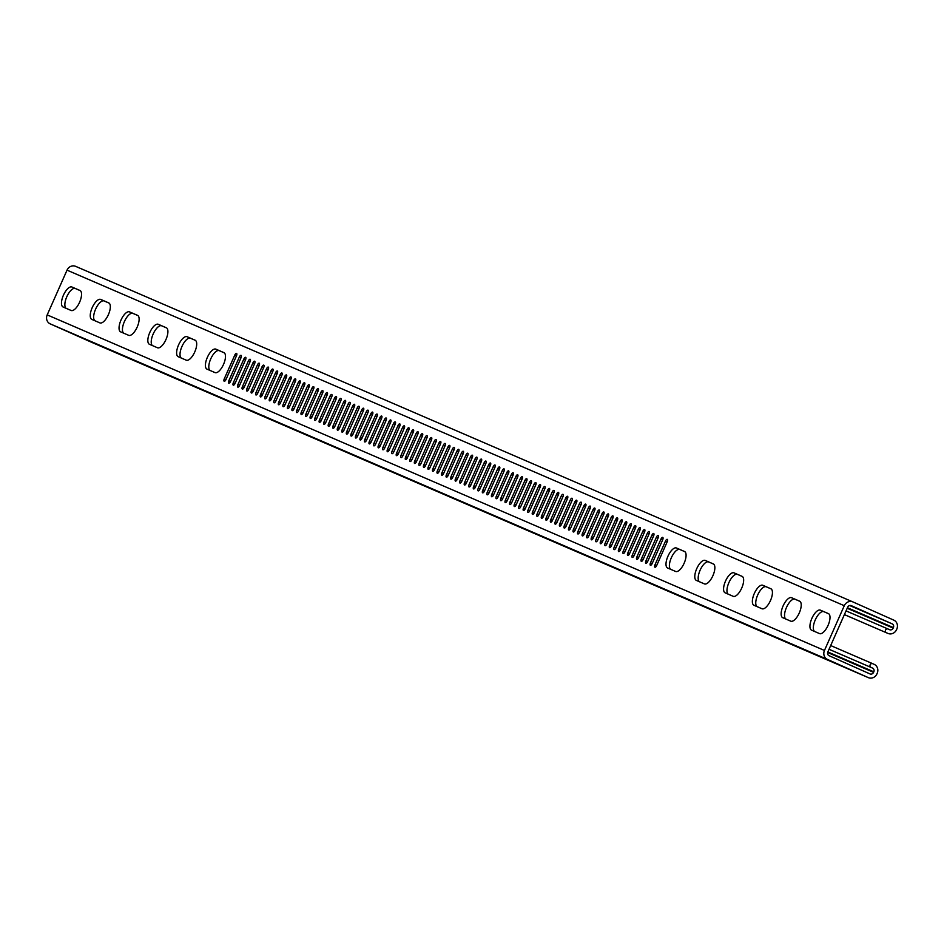 <?xml version="1.0" encoding="UTF-8"?>
<svg xmlns="http://www.w3.org/2000/svg" width="944" height="944" viewBox="0 0 944 944"><rect width="100%" height="100%" fill="white"/><g stroke="black" fill="none" stroke-linecap="round" stroke-linejoin="round"><path stroke-width="1.42" d="M456.943 451.031A2.277 0.92 114 0 1 458.713 449.309L458.713 449.309A2.277 0.92 114 0 1 458.642 451.763L448.14 475.446A2.277 0.92 114 0 1 446.37 477.168A2.277 0.92 114 0 1 446.441 474.714L456.943 451.031L458.631 451.787M461.474 452.99A2.277 0.92 114 0 1 463.244 451.267A2.277 0.92 114 0 1 463.256 451.267A2.277 0.92 114 0 1 463.174 453.722L452.683 477.404A2.277 0.92 114 0 1 450.902 479.127A2.277 0.92 114 0 1 450.984 476.673L461.474 452.99L463.162 453.745M466.006 454.949A2.277 0.92 114 0 1 467.787 453.226L467.787 453.226A2.277 0.92 114 0 1 467.705 455.681L457.215 479.363A2.277 0.92 114 0 1 455.433 481.086A2.277 0.92 114 0 1 455.515 478.632L466.006 454.949L467.693 455.704M470.537 456.908A2.277 0.92 114 0 1 472.319 455.185L472.319 455.185A2.277 0.92 114 0 1 472.236 457.639L461.746 481.322A2.277 0.92 114 0 1 459.964 483.045A2.277 0.92 114 0 1 460.047 480.59L470.537 456.908L472.236 457.663M475.08 458.867A2.277 0.92 114 0 1 476.85 457.144L476.85 457.144A2.277 0.92 114 0 1 476.779 459.598L466.277 483.281A2.277 0.92 114 0 1 464.507 484.992A2.277 0.92 114 0 1 464.578 482.549L475.08 458.867L476.767 459.61M479.611 460.825A2.277 0.92 114 0 1 481.381 459.103A2.277 0.92 114 0 1 481.393 459.103A2.277 0.92 114 0 1 481.31 461.557L470.808 485.24A2.277 0.92 114 0 1 469.038 486.951A2.277 0.92 114 0 1 469.121 484.508L479.611 460.825L481.298 461.569M484.142 462.772A2.277 0.92 114 0 1 485.924 461.061L485.924 461.061A2.277 0.92 114 0 1 485.841 463.516L475.351 487.198A2.277 0.92 114 0 1 473.569 488.909A2.277 0.92 114 0 1 473.652 486.455L484.142 462.772L485.83 463.528M488.673 464.731A2.277 0.92 114 0 1 490.455 463.02L490.455 463.02A2.277 0.92 114 0 1 490.373 465.463L479.882 489.145A2.277 0.92 114 0 1 478.101 490.868A2.277 0.92 114 0 1 478.183 488.414L488.673 464.731L490.373 465.486M493.216 466.69A2.277 0.92 114 0 1 494.986 464.967A2.277 0.92 114 0 1 494.986 464.979A2.277 0.92 114 0 1 494.916 467.422L484.414 491.104A2.277 0.92 114 0 1 482.644 492.827A2.277 0.92 114 0 1 482.714 490.373L493.216 466.69L494.904 467.445M497.748 468.649A2.277 0.92 114 0 1 499.518 466.926A2.277 0.92 114 0 1 499.529 466.926A2.277 0.92 114 0 1 499.447 469.38L488.945 493.063A2.277 0.92 114 0 1 487.175 494.786A2.277 0.92 114 0 1 487.246 492.331L497.748 468.649L499.435 469.404M502.279 470.608A2.277 0.92 114 0 1 504.049 468.885A2.277 0.92 114 0 1 504.061 468.885A2.277 0.92 114 0 1 503.978 471.339L493.488 495.022A2.277 0.92 114 0 1 491.706 496.745A2.277 0.92 114 0 1 491.789 494.29L502.279 470.608L503.966 471.363M506.81 472.566A2.277 0.92 114 0 1 508.592 470.844L508.592 470.844A2.277 0.92 114 0 1 508.509 473.298L498.019 496.981A2.277 0.92 114 0 1 496.237 498.703A2.277 0.92 114 0 1 496.32 496.249L506.81 472.566L508.509 473.322M511.353 474.525A2.277 0.92 114 0 1 513.123 472.802L513.123 472.802A2.277 0.92 114 0 1 513.04 475.257L502.55 498.939A2.277 0.92 114 0 1 500.768 500.662A2.277 0.92 114 0 1 500.851 498.208L511.353 474.525L513.04 475.28M515.884 476.484A2.277 0.92 114 0 1 517.654 474.761L517.654 474.761A2.277 0.92 114 0 1 517.583 477.216L507.081 500.898A2.277 0.92 114 0 1 505.311 502.609A2.277 0.92 114 0 1 505.382 500.167L515.884 476.484L517.572 477.227M520.415 478.443A2.277 0.92 114 0 1 522.185 476.72A2.277 0.92 114 0 1 522.197 476.72A2.277 0.92 114 0 1 522.115 479.174L511.624 502.857A2.277 0.92 114 0 1 509.843 504.568A2.277 0.92 114 0 1 509.925 502.125L520.415 478.443L522.103 479.186M524.947 480.39A2.277 0.92 114 0 1 526.728 478.679L526.728 478.679A2.277 0.92 114 0 1 526.646 481.133L516.156 504.816A2.277 0.92 114 0 1 514.374 506.527A2.277 0.92 114 0 1 514.456 504.072L524.947 480.39L526.634 481.145M529.478 482.349A2.277 0.92 114 0 1 531.26 480.626A2.277 0.92 114 0 1 531.26 480.638A2.277 0.92 114 0 1 531.177 483.08L520.687 506.763A2.277 0.92 114 0 1 518.905 508.486A2.277 0.92 114 0 1 518.988 506.031L529.478 482.349L531.177 483.104M534.021 484.307A2.277 0.92 114 0 1 535.791 482.585A2.277 0.92 114 0 1 535.791 482.596A2.277 0.92 114 0 1 535.72 485.039L525.218 508.722A2.277 0.92 114 0 1 523.448 510.444A2.277 0.92 114 0 1 523.519 507.99L534.021 484.307L535.708 485.063M538.552 486.266A2.277 0.92 114 0 1 540.322 484.543A2.277 0.92 114 0 1 540.334 484.543A2.277 0.92 114 0 1 540.251 486.998L529.761 510.68A2.277 0.92 114 0 1 527.979 512.403A2.277 0.92 114 0 1 528.062 509.949L538.552 486.266L540.239 487.021M543.083 488.225A2.277 0.92 114 0 1 544.865 486.502L544.865 486.502A2.277 0.92 114 0 1 544.782 488.957L534.292 512.639A2.277 0.92 114 0 1 532.51 514.362A2.277 0.92 114 0 1 532.593 511.908L543.083 488.225L544.771 488.98M547.614 490.184A2.277 0.92 114 0 1 549.396 488.461L549.396 488.461A2.277 0.92 114 0 1 549.314 490.915L538.823 514.598A2.277 0.92 114 0 1 537.042 516.321A2.277 0.92 114 0 1 537.124 513.866L547.614 490.184L549.314 490.939M552.157 492.143A2.277 0.92 114 0 1 553.927 490.42L553.927 490.42A2.277 0.92 114 0 1 553.857 492.874L543.355 516.557A2.277 0.92 114 0 1 541.585 518.28A2.277 0.92 114 0 1 541.655 515.825L552.157 492.143L553.845 492.898M556.689 494.101A2.277 0.92 114 0 1 558.459 492.379A2.277 0.92 114 0 1 558.47 492.379A2.277 0.92 114 0 1 558.388 494.833L547.886 518.516A2.277 0.92 114 0 1 546.116 520.227A2.277 0.92 114 0 1 546.198 517.784L556.689 494.101L558.376 494.845M561.22 496.06A2.277 0.92 114 0 1 562.99 494.337A2.277 0.92 114 0 1 563.002 494.337A2.277 0.92 114 0 1 562.919 496.792L552.429 520.474A2.277 0.92 114 0 1 550.647 522.185A2.277 0.92 114 0 1 550.73 519.743L561.22 496.06L562.907 496.804M565.751 498.007A2.277 0.92 114 0 1 567.533 496.296L567.533 496.296A2.277 0.92 114 0 1 567.45 498.751L556.96 522.433A2.277 0.92 114 0 1 555.178 524.144A2.277 0.92 114 0 1 555.261 521.69L565.751 498.007L567.45 498.762M570.294 499.966A2.277 0.92 114 0 1 572.064 498.243A2.277 0.92 114 0 1 572.064 498.255A2.277 0.92 114 0 1 571.993 500.698L561.491 524.38A2.277 0.92 114 0 1 559.709 526.103A2.277 0.92 114 0 1 559.792 523.649L570.294 499.966L571.981 500.721M574.825 501.925A2.277 0.92 114 0 1 576.595 500.202A2.277 0.92 114 0 1 576.607 500.214A2.277 0.92 114 0 1 576.524 502.656L566.022 526.339A2.277 0.92 114 0 1 564.252 528.062A2.277 0.92 114 0 1 564.323 525.607L574.825 501.925L576.513 502.68M579.356 503.884A2.277 0.92 114 0 1 581.126 502.161A2.277 0.92 114 0 1 581.138 502.161A2.277 0.92 114 0 1 581.056 504.615L570.565 528.298A2.277 0.92 114 0 1 568.784 530.021A2.277 0.92 114 0 1 568.866 527.566L579.356 503.884L581.044 504.639M583.888 505.842A2.277 0.92 114 0 1 585.669 504.12L585.669 504.12A2.277 0.92 114 0 1 585.587 506.574L575.097 530.257A2.277 0.92 114 0 1 573.315 531.979A2.277 0.92 114 0 1 573.397 529.525L583.888 505.842L585.587 506.598M588.431 507.801A2.277 0.92 114 0 1 590.201 506.078L590.201 506.078A2.277 0.92 114 0 1 590.118 508.533L579.628 532.215A2.277 0.92 114 0 1 577.846 533.938A2.277 0.92 114 0 1 577.929 531.484L588.431 507.801L590.118 508.556M592.962 509.76A2.277 0.92 114 0 1 594.732 508.037L594.732 508.037A2.277 0.92 114 0 1 594.661 510.492L584.159 534.174A2.277 0.92 114 0 1 582.389 535.897A2.277 0.92 114 0 1 582.46 533.443L592.962 509.76L594.649 510.515M597.493 511.719A2.277 0.92 114 0 1 599.263 509.996A2.277 0.92 114 0 1 599.275 509.996A2.277 0.92 114 0 1 599.192 512.45L588.702 536.133A2.277 0.92 114 0 1 586.92 537.844A2.277 0.92 114 0 1 587.003 535.401L597.493 511.719L599.18 512.462M602.024 513.678A2.277 0.92 114 0 1 603.806 511.955L603.806 511.955A2.277 0.92 114 0 1 603.723 514.409L593.233 538.092A2.277 0.92 114 0 1 591.451 539.803A2.277 0.92 114 0 1 591.534 537.348L602.024 513.678L603.712 514.421M606.555 515.625A2.277 0.92 114 0 1 608.337 513.914L608.337 513.914A2.277 0.92 114 0 1 608.255 516.368L597.764 540.051A2.277 0.92 114 0 1 595.983 541.762A2.277 0.92 114 0 1 596.065 539.307L606.555 515.625L608.255 516.38M611.098 517.583A2.277 0.92 114 0 1 612.868 515.861A2.277 0.92 114 0 1 612.868 515.872A2.277 0.92 114 0 1 612.798 518.315L602.296 541.998A2.277 0.92 114 0 1 600.526 543.72A2.277 0.92 114 0 1 600.596 541.266L611.098 517.583L612.786 518.339M615.63 519.542A2.277 0.92 114 0 1 617.4 517.819A2.277 0.92 114 0 1 617.411 517.819A2.277 0.92 114 0 1 617.329 520.274L606.839 543.956A2.277 0.92 114 0 1 605.057 545.679A2.277 0.92 114 0 1 605.139 543.225L615.63 519.542L617.317 520.297M620.161 521.501A2.277 0.92 114 0 1 621.943 519.778L621.943 519.778A2.277 0.92 114 0 1 621.86 522.233L611.37 545.915A2.277 0.92 114 0 1 609.588 547.638A2.277 0.92 114 0 1 609.671 545.184L620.161 521.501L621.848 522.256M624.692 523.46A2.277 0.92 114 0 1 626.474 521.737L626.474 521.737A2.277 0.92 114 0 1 626.391 524.191L615.901 547.874A2.277 0.92 114 0 1 614.119 549.597A2.277 0.92 114 0 1 614.202 547.142L624.692 523.46L626.391 524.215M629.235 525.419A2.277 0.92 114 0 1 631.005 523.696L631.005 523.696A2.277 0.92 114 0 1 630.934 526.15L620.432 549.833A2.277 0.92 114 0 1 618.662 551.556A2.277 0.92 114 0 1 618.733 549.101L629.235 525.419L630.922 526.174M633.766 527.377A2.277 0.92 114 0 1 635.536 525.655A2.277 0.92 114 0 1 635.548 525.655A2.277 0.92 114 0 1 635.465 528.109L624.963 551.792A2.277 0.92 114 0 1 623.193 553.514A2.277 0.92 114 0 1 623.276 551.06L633.766 527.377L635.454 528.121M638.297 529.336A2.277 0.92 114 0 1 640.067 527.613A2.277 0.92 114 0 1 640.079 527.613A2.277 0.92 114 0 1 639.997 530.068L629.506 553.75A2.277 0.92 114 0 1 627.725 555.461A2.277 0.92 114 0 1 627.807 553.019L638.297 529.336L639.985 530.08M642.829 531.283A2.277 0.92 114 0 1 644.61 529.572L644.61 529.572A2.277 0.92 114 0 1 644.528 532.027L634.038 555.709A2.277 0.92 114 0 1 632.256 557.42A2.277 0.92 114 0 1 632.338 554.966L642.829 531.283L644.528 532.038M647.372 533.242A2.277 0.92 114 0 1 649.142 531.531L649.142 531.531A2.277 0.92 114 0 1 649.071 533.985L638.569 557.656A2.277 0.92 114 0 1 636.787 559.379A2.277 0.92 114 0 1 636.87 556.925L647.372 533.242L649.059 533.997M651.903 535.201A2.277 0.92 114 0 1 653.673 533.478A2.277 0.92 114 0 1 653.685 533.49A2.277 0.92 114 0 1 653.602 535.932L643.1 559.615A2.277 0.92 114 0 1 641.33 561.338A2.277 0.92 114 0 1 641.401 558.883L651.903 535.201L653.59 535.956M656.434 537.16A2.277 0.92 114 0 1 658.204 535.437A2.277 0.92 114 0 1 658.216 535.437A2.277 0.92 114 0 1 658.133 537.891L647.643 561.574A2.277 0.92 114 0 1 645.861 563.297A2.277 0.92 114 0 1 645.944 560.842L656.434 537.16L658.121 537.915M660.965 539.118A2.277 0.92 114 0 1 662.747 537.396L662.747 537.396A2.277 0.92 114 0 1 662.664 539.85L652.174 563.533A2.277 0.92 114 0 1 650.392 565.255A2.277 0.92 114 0 1 650.475 562.801L660.965 539.118L662.653 539.874M665.508 541.077A2.277 0.92 114 0 1 667.278 539.354L667.278 539.354A2.277 0.92 114 0 1 667.196 541.809L656.705 565.491A2.277 0.92 114 0 1 654.924 567.214A2.277 0.92 114 0 1 655.006 564.76L665.508 541.077L667.196 541.832M452.412 449.073A2.277 0.92 114 0 1 454.182 447.35A2.277 0.92 114 0 1 454.182 447.362A2.277 0.92 114 0 1 454.099 449.804L443.609 473.487A2.277 0.92 114 0 1 441.827 475.21A2.277 0.92 114 0 1 441.91 472.755L452.412 449.073L454.099 449.828M445.108 443.444A2.277 0.92 -66 0 0 443.338 445.155L432.848 468.838A2.277 0.92 -66 0 0 432.765 471.292A2.277 0.92 -66 0 0 434.547 469.581L445.037 445.898A2.277 0.92 -66 0 0 445.12 443.444A2.277 0.92 -66 0 0 445.108 443.444M449.651 445.403A2.277 0.92 -66 0 0 447.869 447.114L437.379 470.796A2.277 0.92 -66 0 0 437.296 473.251A2.277 0.92 -66 0 0 439.078 471.528L449.568 447.857A2.277 0.92 -66 0 0 449.651 445.403L449.651 445.403M886.404 632.728A2.03 1.853 -66.6 0 1 885.531 630.12A2.03 1.853 -66.6 0 1 888.056 629.023L889.567 629.695A2.903 2.655 113.4 0 0 893.166 628.126L893.402 627.595A2.903 2.655 113.4 0 0 892.163 623.854L851.276 605.647A2.903 2.655 113.4 0 0 847.677 607.216L827.841 651.974A2.903 2.655 113.4 0 0 829.092 655.702L869.979 673.922A2.903 2.655 113.4 0 0 873.578 672.34L873.814 671.809A2.903 2.655 113.4 0 0 872.563 668.081L871.041 667.408A2.03 1.853 -66.6 0 1 870.167 664.788A2.03 1.853 -66.6 0 1 872.669 663.679L874.203 664.364A6.962 6.372 -66.6 0 1 877.2 673.32L876.964 673.851A6.962 6.372 -66.6 0 1 868.386 677.662A6.962 6.372 -66.6 0 1 868.327 677.627L827.451 659.419A6.962 6.372 -66.6 0 1 824.454 650.463L844.278 605.706A6.962 6.372 -66.6 0 1 852.857 601.906A6.962 6.372 -66.6 0 1 852.928 601.93L893.803 620.137A6.962 6.372 -66.6 0 1 896.8 629.105L896.564 629.636A6.962 6.372 -66.6 0 1 887.985 633.436A6.962 6.372 -66.6 0 1 887.926 633.412L844.408 614.603L887.926 633.412M440.577 441.485A2.277 0.92 -66 0 0 438.807 443.208L428.305 466.891A2.277 0.92 -66 0 0 428.234 469.333A2.277 0.92 -66 0 0 430.004 467.622L440.506 443.94A2.277 0.92 -66 0 0 440.588 441.485A2.277 0.92 -66 0 0 440.577 441.485M436.045 439.526A2.277 0.92 -66 0 0 434.275 441.249L423.773 464.932A2.277 0.92 -66 0 0 423.691 467.374A2.277 0.92 -66 0 0 425.473 465.663L435.975 441.981A2.277 0.92 -66 0 0 436.045 439.526L436.045 439.526M431.514 437.568A2.277 0.92 -66 0 0 429.732 439.29L419.242 462.973A2.277 0.92 -66 0 0 419.16 465.427A2.277 0.92 -66 0 0 420.941 463.705L431.432 440.022A2.277 0.92 -66 0 0 431.514 437.568L431.514 437.568M426.971 435.609A2.277 0.92 -66 0 0 425.201 437.332L414.711 461.014A2.277 0.92 -66 0 0 414.628 463.469A2.277 0.92 -66 0 0 416.41 461.746L426.9 438.063A2.277 0.92 -66 0 0 426.983 435.609A2.277 0.92 -66 0 0 426.971 435.609M422.44 433.65A2.277 0.92 -66 0 0 420.67 435.373L410.18 459.055A2.277 0.92 -66 0 0 410.097 461.51A2.277 0.92 -66 0 0 411.867 459.787L422.369 436.104A2.277 0.92 -66 0 0 422.452 433.65A2.277 0.92 -66 0 0 422.44 433.65M417.909 431.691A2.277 0.92 -66 0 0 416.139 433.414L405.637 457.097A2.277 0.92 -66 0 0 405.566 459.551A2.277 0.92 -66 0 0 407.336 457.828L417.838 434.146A2.277 0.92 -66 0 0 417.909 431.691L417.909 431.691M413.378 429.732A2.277 0.92 -66 0 0 411.596 431.455L401.106 455.138A2.277 0.92 -66 0 0 401.023 457.592A2.277 0.92 -66 0 0 402.805 455.869L413.295 432.187A2.277 0.92 -66 0 0 413.378 429.744A2.277 0.92 -66 0 0 413.378 429.732M408.846 427.785A2.277 0.92 -66 0 0 407.065 429.496L396.574 453.179A2.277 0.92 -66 0 0 396.492 455.633A2.277 0.92 -66 0 0 398.274 453.922L408.764 430.24A2.277 0.92 -66 0 0 408.846 427.785L408.846 427.785M404.303 425.827A2.277 0.92 -66 0 0 402.533 427.538L392.043 451.22A2.277 0.92 -66 0 0 391.961 453.675A2.277 0.92 -66 0 0 393.742 451.964L404.233 428.281A2.277 0.92 -66 0 0 404.315 425.827A2.277 0.92 -66 0 0 404.303 425.827M399.772 423.868A2.277 0.92 -66 0 0 398.002 425.591L387.5 449.273A2.277 0.92 -66 0 0 387.429 451.716A2.277 0.92 -66 0 0 389.199 450.005L399.701 426.322A2.277 0.92 -66 0 0 399.772 423.868L399.772 423.868M395.241 421.909A2.277 0.92 -66 0 0 393.459 423.632L382.969 447.314A2.277 0.92 -66 0 0 382.886 449.769A2.277 0.92 -66 0 0 384.668 448.046L395.158 424.363A2.277 0.92 -66 0 0 395.241 421.909L395.241 421.909M390.71 419.95A2.277 0.92 -66 0 0 388.928 421.673L378.438 445.356A2.277 0.92 -66 0 0 378.355 447.81A2.277 0.92 -66 0 0 380.137 446.087L390.627 422.405A2.277 0.92 -66 0 0 390.71 419.95L390.71 419.95M386.167 417.991A2.277 0.92 -66 0 0 384.397 419.714L373.907 443.397A2.277 0.92 -66 0 0 373.824 445.851A2.277 0.92 -66 0 0 375.606 444.128L386.096 420.446A2.277 0.92 -66 0 0 386.179 417.991A2.277 0.92 -66 0 0 386.167 417.991M381.636 416.033A2.277 0.92 -66 0 0 379.866 417.755L369.364 441.438A2.277 0.92 -66 0 0 369.293 443.892A2.277 0.92 -66 0 0 371.063 442.17L381.565 418.487A2.277 0.92 -66 0 0 381.636 416.033L381.636 416.033M377.104 414.074A2.277 0.92 -66 0 0 375.334 415.797L364.832 439.479A2.277 0.92 -66 0 0 364.75 441.934A2.277 0.92 -66 0 0 366.532 440.211L377.022 416.528A2.277 0.92 -66 0 0 377.104 414.086A2.277 0.92 -66 0 0 377.104 414.074M372.573 412.115A2.277 0.92 -66 0 0 370.791 413.838L360.301 437.52A2.277 0.92 -66 0 0 360.219 439.975A2.277 0.92 -66 0 0 362 438.252L372.491 414.569A2.277 0.92 -66 0 0 372.573 412.127A2.277 0.92 -66 0 0 372.573 412.115M368.03 410.168A2.277 0.92 -66 0 0 366.26 411.879L355.77 435.562A2.277 0.92 -66 0 0 355.687 438.016A2.277 0.92 -66 0 0 357.469 436.305L367.959 412.622A2.277 0.92 -66 0 0 368.042 410.168A2.277 0.92 -66 0 0 368.03 410.168M363.499 408.209A2.277 0.92 -66 0 0 361.729 409.932L351.227 433.603A2.277 0.92 -66 0 0 351.156 436.057A2.277 0.92 -66 0 0 352.926 434.346L363.428 410.664A2.277 0.92 -66 0 0 363.511 408.209A2.277 0.92 -66 0 0 363.499 408.209M358.968 406.25A2.277 0.92 -66 0 0 357.198 407.973L346.696 431.656A2.277 0.92 -66 0 0 346.613 434.098A2.277 0.92 -66 0 0 348.395 432.387L358.897 408.705A2.277 0.92 -66 0 0 358.968 406.25L358.968 406.25M354.437 404.292A2.277 0.92 -66 0 0 352.655 406.014L342.165 429.697A2.277 0.92 -66 0 0 342.082 432.151A2.277 0.92 -66 0 0 343.864 430.429L354.354 406.746A2.277 0.92 -66 0 0 354.437 404.292L354.437 404.292M349.894 402.333A2.277 0.92 -66 0 0 348.124 404.056L337.633 427.738A2.277 0.92 -66 0 0 337.551 430.193A2.277 0.92 -66 0 0 339.333 428.47L349.823 404.787A2.277 0.92 -66 0 0 349.905 402.333A2.277 0.92 -66 0 0 349.894 402.333M345.362 400.374A2.277 0.92 -66 0 0 343.592 402.097L333.102 425.779A2.277 0.92 -66 0 0 333.02 428.234A2.277 0.92 -66 0 0 334.79 426.511L345.292 402.828A2.277 0.92 -66 0 0 345.374 400.374A2.277 0.92 -66 0 0 345.362 400.374M340.831 398.415A2.277 0.92 -66 0 0 339.061 400.138L328.559 423.821A2.277 0.92 -66 0 0 328.488 426.275A2.277 0.92 -66 0 0 330.258 424.552L340.76 400.87A2.277 0.92 -66 0 0 340.831 398.415L340.831 398.415M336.3 396.456A2.277 0.92 -66 0 0 334.518 398.179L324.028 421.862A2.277 0.92 -66 0 0 323.945 424.316A2.277 0.92 -66 0 0 325.727 422.593L336.217 398.911A2.277 0.92 -66 0 0 336.3 396.468A2.277 0.92 -66 0 0 336.3 396.456M331.769 394.498A2.277 0.92 -66 0 0 329.987 396.22L319.497 419.903A2.277 0.92 -66 0 0 319.414 422.357A2.277 0.92 -66 0 0 321.196 420.635L331.686 396.952A2.277 0.92 -66 0 0 331.769 394.509A2.277 0.92 -66 0 0 331.769 394.498M327.226 392.551A2.277 0.92 -66 0 0 325.456 394.262L314.966 417.944A2.277 0.92 -66 0 0 314.883 420.399A2.277 0.92 -66 0 0 316.665 418.688L327.155 395.005A2.277 0.92 -66 0 0 327.238 392.551A2.277 0.92 -66 0 0 327.226 392.551M322.695 390.592A2.277 0.92 -66 0 0 320.925 392.315L310.423 415.997A2.277 0.92 -66 0 0 310.352 418.44A2.277 0.92 -66 0 0 312.122 416.729L322.624 393.046A2.277 0.92 -66 0 0 322.695 390.592L322.695 390.592M318.163 388.633A2.277 0.92 -66 0 0 316.382 390.356L305.891 414.038A2.277 0.92 -66 0 0 305.809 416.481A2.277 0.92 -66 0 0 307.591 414.77L318.081 391.087A2.277 0.92 -66 0 0 318.163 388.633L318.163 388.633M313.632 386.674A2.277 0.92 -66 0 0 311.85 388.397L301.36 412.08A2.277 0.92 -66 0 0 301.278 414.534A2.277 0.92 -66 0 0 303.059 412.811L313.55 389.129A2.277 0.92 -66 0 0 313.632 386.674L313.632 386.674M309.089 384.715A2.277 0.92 -66 0 0 307.319 386.438L296.829 410.121A2.277 0.92 -66 0 0 296.746 412.575A2.277 0.92 -66 0 0 298.528 410.852L309.018 387.17A2.277 0.92 -66 0 0 309.101 384.715A2.277 0.92 -66 0 0 309.089 384.715M304.558 382.757A2.277 0.92 -66 0 0 302.788 384.479L292.286 408.162A2.277 0.92 -66 0 0 292.215 410.616A2.277 0.92 -66 0 0 293.985 408.894L304.487 385.211A2.277 0.92 -66 0 0 304.558 382.757L304.558 382.757M300.027 380.798A2.277 0.92 -66 0 0 298.257 382.521L287.755 406.203A2.277 0.92 -66 0 0 287.672 408.658A2.277 0.92 -66 0 0 289.454 406.935L299.944 383.252A2.277 0.92 -66 0 0 300.027 380.798L300.027 380.798M295.496 378.839A2.277 0.92 -66 0 0 293.714 380.562L283.224 404.244A2.277 0.92 -66 0 0 283.141 406.699A2.277 0.92 -66 0 0 284.923 404.976L295.413 381.293A2.277 0.92 -66 0 0 295.496 378.851A2.277 0.92 -66 0 0 295.496 378.839M290.953 376.892A2.277 0.92 -66 0 0 289.183 378.603L278.692 402.286A2.277 0.92 -66 0 0 278.61 404.74A2.277 0.92 -66 0 0 280.392 403.017L290.882 379.335A2.277 0.92 -66 0 0 290.964 376.892A2.277 0.92 -66 0 0 290.953 376.892M286.421 374.933A2.277 0.92 -66 0 0 284.651 376.644L274.149 400.327A2.277 0.92 -66 0 0 274.079 402.781A2.277 0.92 -66 0 0 275.849 401.07L286.351 377.388A2.277 0.92 -66 0 0 286.433 374.933A2.277 0.92 -66 0 0 286.421 374.933M281.89 372.974A2.277 0.92 -66 0 0 280.12 374.697L269.618 398.38A2.277 0.92 -66 0 0 269.547 400.822A2.277 0.92 -66 0 0 271.317 399.111L281.819 375.429A2.277 0.92 -66 0 0 281.89 372.974L281.89 372.974M277.359 371.016A2.277 0.92 -66 0 0 275.577 372.738L265.087 396.421A2.277 0.92 -66 0 0 265.004 398.864A2.277 0.92 -66 0 0 266.786 397.153L277.276 373.47A2.277 0.92 -66 0 0 277.359 371.016L277.359 371.016M272.828 369.057A2.277 0.92 -66 0 0 271.046 370.78L260.556 394.462A2.277 0.92 -66 0 0 260.473 396.917A2.277 0.92 -66 0 0 262.255 395.194L272.745 371.511A2.277 0.92 -66 0 0 272.828 369.057L272.828 369.057M268.285 367.098A2.277 0.92 -66 0 0 266.515 368.821L256.025 392.503A2.277 0.92 -66 0 0 255.942 394.958A2.277 0.92 -66 0 0 257.712 393.235L268.214 369.552A2.277 0.92 -66 0 0 268.297 367.098A2.277 0.92 -66 0 0 268.285 367.098M263.754 365.139A2.277 0.92 -66 0 0 261.984 366.862L251.482 390.545A2.277 0.92 -66 0 0 251.411 392.999A2.277 0.92 -66 0 0 253.181 391.276L263.683 367.594A2.277 0.92 -66 0 0 263.754 365.139L263.754 365.139M259.222 363.18A2.277 0.92 -66 0 0 257.441 364.903L246.95 388.586A2.277 0.92 -66 0 0 246.868 391.04A2.277 0.92 -66 0 0 248.65 389.317L259.14 365.635A2.277 0.92 -66 0 0 259.222 363.18L259.222 363.18M254.691 361.222A2.277 0.92 -66 0 0 252.909 362.944L242.419 386.627A2.277 0.92 -66 0 0 242.337 389.081A2.277 0.92 -66 0 0 244.118 387.359L254.609 363.676A2.277 0.92 -66 0 0 254.691 361.233A2.277 0.92 -66 0 0 254.691 361.222M250.148 359.275A2.277 0.92 -66 0 0 248.378 360.986L237.888 384.668A2.277 0.92 -66 0 0 237.805 387.123A2.277 0.92 -66 0 0 239.587 385.4L250.077 361.729A2.277 0.92 -66 0 0 250.16 359.275A2.277 0.92 -66 0 0 250.148 359.275M245.617 357.316A2.277 0.92 -66 0 0 243.847 359.027L233.345 382.709A2.277 0.92 -66 0 0 233.274 385.164A2.277 0.92 -66 0 0 235.044 383.453L245.546 359.77A2.277 0.92 -66 0 0 245.617 357.316L245.617 357.316M241.086 355.357A2.277 0.92 -66 0 0 239.316 357.08L228.814 380.762A2.277 0.92 -66 0 0 228.731 383.205A2.277 0.92 -66 0 0 230.513 381.494L241.003 357.811A2.277 0.92 -66 0 0 241.086 355.357L241.086 355.357M236.555 353.398A2.277 0.92 -66 0 0 234.773 355.121L224.283 378.804A2.277 0.92 -66 0 0 224.2 381.246A2.277 0.92 -66 0 0 225.982 379.535L236.472 355.853A2.277 0.92 -66 0 0 236.555 353.398L236.555 353.398M253.452 411.844L258.172 413.909L253.44 411.808M255.305 412.634L252.532 411.419L255.305 412.634M260.709 414.982L261.37 415.289M257.783 413.72L257.181 413.425M258.904 414.168L263.518 416.21L258.904 414.168M262.786 415.879L260.19 414.723L262.786 415.879M263.683 416.233L267.258 417.826L263.813 415.891M268.438 418.322L269.441 418.735M266.869 417.614L270.432 419.207L266.869 417.614M269.5 418.77L272.379 420.045L269.5 418.77M269.311 418.676L269.996 418.983M260.827 415.089L264.981 416.941L260.827 415.089M264.686 416.788L261.866 415.537L264.686 416.788M262.326 415.738L263.246 416.174M262.55 415.844L261.866 415.537M267.294 417.921L266.656 417.637M91.202 342.117A6.962 6.372 -66.6 0 1 91.143 342.094A6.962 6.372 -66.6 0 1 91.072 342.07L50.197 323.863A6.962 6.372 -66.6 0 1 47.2 314.895L67.036 270.149A6.962 6.372 -66.6 0 1 75.614 266.338A6.962 6.372 -66.6 0 1 75.673 266.373L852.798 601.883M250.986 410.77L247.765 409.354L250.986 410.77M277.878 422.475L274.787 421.107L277.878 422.475M276.509 421.885L273.43 420.528L276.509 421.885M273.406 420.517L277.029 422.133L273.406 420.517M272.084 419.95L276.71 421.992L272.084 419.95M270.385 419.219L274.999 421.26L270.385 419.219M261.995 415.631L260.91 415.136M262.963 416.044L263.706 416.387M262.102 415.69L261.464 415.395M257.441 413.625L261.594 415.478L257.441 413.625M259.576 414.581L260.237 414.888M258.208 413.991L258.88 414.298M255.269 412.693L254.679 412.434M271.058 419.419L274.633 421.012L271.058 419.419M272.686 420.163L271.789 419.761M263.6 416.221L266.479 417.496L263.6 416.221M263.4 416.151L264.096 416.434M252.225 411.324L249.617 410.156L252.225 411.313M178.204 356.702L186.263 360.183A10.927 4.425 -66 0 0 194.747 351.97A10.927 4.425 -66 0 0 195.137 340.206L187.054 336.713A10.927 4.425 -66 0 0 178.569 344.926A10.927 4.425 -66 0 0 178.18 356.69A10.927 4.425 -66 0 0 178.204 356.702M206.984 369.128L215.043 372.609A10.927 4.425 -66 0 0 223.527 364.396A10.927 4.425 -66 0 0 223.929 352.631L215.846 349.138A10.927 4.425 -66 0 0 207.361 357.363A10.927 4.425 -66 0 0 206.972 369.128A10.927 4.425 -66 0 0 206.984 369.128M149.412 344.277L157.471 347.758A10.927 4.425 -66 0 0 165.955 339.545A10.927 4.425 -66 0 0 166.345 327.78A10.927 4.425 -66 0 0 166.333 327.769L158.273 324.288A10.927 4.425 -66 0 0 149.789 332.5A10.927 4.425 -66 0 0 149.388 344.265A10.927 4.425 -66 0 0 149.412 344.277M120.62 331.851L128.691 335.332A10.927 4.425 -66 0 0 137.175 327.108A10.927 4.425 -66 0 0 137.564 315.343A10.927 4.425 -66 0 0 137.541 315.343L129.481 311.862A10.927 4.425 -66 0 0 120.997 320.075A10.927 4.425 -66 0 0 120.608 331.84A10.927 4.425 -66 0 0 120.62 331.851M91.839 319.414L99.899 322.895A10.927 4.425 -66 0 0 108.383 314.682A10.927 4.425 -66 0 0 108.772 302.918A10.927 4.425 -66 0 0 108.761 302.906L100.701 299.425A10.927 4.425 -66 0 0 92.205 307.65A10.927 4.425 -66 0 0 91.816 319.414A10.927 4.425 -66 0 0 91.839 319.414M63.047 306.989L71.107 310.47A10.927 4.425 -66 0 0 79.591 302.257A10.927 4.425 -66 0 0 79.992 290.492A10.927 4.425 -66 0 0 79.969 290.481L71.909 287A10.927 4.425 -66 0 0 63.425 295.212A10.927 4.425 -66 0 0 63.036 306.977A10.927 4.425 -66 0 0 63.047 306.989M676.435 547.992L684.494 551.473A10.927 4.425 114 0 1 684.518 551.485A10.927 4.425 114 0 1 684.129 563.249A10.927 4.425 114 0 1 675.644 571.462L667.573 567.981A10.927 4.425 114 0 1 667.561 567.981A10.927 4.425 114 0 1 667.951 556.217A10.927 4.425 114 0 1 676.435 547.992L684.837 551.674M705.227 560.429L713.286 563.91A10.927 4.425 114 0 1 713.298 563.91A10.927 4.425 114 0 1 712.909 575.675A10.927 4.425 114 0 1 704.425 583.899L696.365 580.418A10.927 4.425 114 0 1 696.342 580.407A10.927 4.425 114 0 1 696.743 568.642A10.927 4.425 114 0 1 705.227 560.429L713.629 564.099M820.371 610.143L828.431 613.624A10.927 4.425 114 0 1 828.454 613.624A10.927 4.425 114 0 1 828.053 625.388A10.927 4.425 114 0 1 819.569 633.613L811.51 630.132A10.927 4.425 114 0 1 811.498 630.12A10.927 4.425 114 0 1 811.887 618.355A10.927 4.425 114 0 1 820.371 610.143L828.773 613.812M791.579 597.705L799.651 601.186A10.927 4.425 114 0 1 799.662 601.198A10.927 4.425 114 0 1 799.273 612.963A10.927 4.425 114 0 1 790.789 621.176L782.729 617.695A10.927 4.425 114 0 1 782.706 617.695A10.927 4.425 114 0 1 783.095 605.93A10.927 4.425 114 0 1 791.579 597.705L799.981 601.387M762.799 585.28L770.859 588.761A10.927 4.425 114 0 1 770.882 588.773A10.927 4.425 114 0 1 770.481 600.537A10.927 4.425 114 0 1 761.997 608.75L753.937 605.269A10.927 4.425 114 0 1 753.926 605.257A10.927 4.425 114 0 1 754.315 593.493A10.927 4.425 114 0 1 762.799 585.28L771.201 588.95M734.007 572.855L742.067 576.336A10.927 4.425 114 0 1 742.09 576.347A10.927 4.425 114 0 1 741.701 588.112A10.927 4.425 114 0 1 733.217 596.325L725.157 592.844A10.927 4.425 114 0 1 725.134 592.832A10.927 4.425 114 0 1 725.523 581.067A10.927 4.425 114 0 1 734.007 572.855L742.409 576.524M195.455 340.395L190.452 338.223A10.927 4.425 -66 0 0 182.157 346.023A10.927 4.425 -66 0 0 181.248 358.024M224.247 352.82L219.232 350.661A10.927 4.425 -66 0 0 210.937 358.46A10.927 4.425 -66 0 0 210.04 370.449M166.675 327.957L161.66 325.798A10.927 4.425 -66 0 0 153.365 333.598A10.927 4.425 -66 0 0 152.468 345.598M137.883 315.532L132.88 313.373A10.927 4.425 -66 0 0 124.584 321.172A10.927 4.425 -66 0 0 123.676 333.161M109.091 303.107L104.088 300.947A10.927 4.425 -66 0 0 95.792 308.747A10.927 4.425 -66 0 0 94.896 320.736M80.311 290.681L75.308 288.51A10.927 4.425 -66 0 0 67 296.31A10.927 4.425 -66 0 0 66.104 308.31M670.629 569.303A10.927 4.425 114 0 1 671.538 557.302A10.927 4.425 114 0 1 679.833 549.502M699.421 581.728A10.927 4.425 114 0 1 700.318 569.739A10.927 4.425 114 0 1 708.614 561.94M814.566 631.442A10.927 4.425 114 0 1 815.474 619.453A10.927 4.425 114 0 1 823.77 611.653M785.774 619.016A10.927 4.425 114 0 1 786.682 607.016A10.927 4.425 114 0 1 794.978 599.216M756.994 606.591A10.927 4.425 114 0 1 757.89 594.59A10.927 4.425 114 0 1 766.186 586.79M728.202 594.165A10.927 4.425 114 0 1 729.11 582.165A10.927 4.425 114 0 1 737.406 574.365M872.669 663.679A2.03 1.853 -66.6 0 1 872.693 663.691L830.685 645.554L872.669 663.679M248.437 409.649L251.918 411.195L248.437 409.649M267.034 417.803L265.972 417.319L267.034 417.803M261.83 415.443L263.529 416.186L261.83 415.443M261.405 415.266L262.88 415.915L261.405 415.266M256.402 413.106L257.865 413.755L256.402 413.106M256.213 413.047L253.063 411.23M252.992 411.619L256.449 412.74M250.844 410.699L252.308 411.348L250.844 410.699M445.025 445.91L443.338 445.155M449.556 447.869L447.869 447.114M871.041 667.408L829.044 649.271M440.494 443.951L438.807 443.208M435.963 441.993L434.275 441.249M431.432 440.046L429.732 439.29M426.889 438.087L425.201 437.332M422.357 436.128L420.67 435.373M417.826 434.169L416.139 433.414M413.295 432.21L411.596 431.455M408.752 430.252L407.065 429.496M404.221 428.293L402.533 427.538M399.69 426.334L398.002 425.591M395.158 424.387L393.459 423.632M390.615 422.428L388.928 421.673M386.084 420.469L384.397 419.714M381.553 418.511L379.866 417.755M377.022 416.552L375.334 415.797M372.491 414.593L370.791 413.838M367.948 412.634L366.26 411.879M363.416 410.675L361.729 409.932M358.885 408.717L357.198 407.973M354.354 406.77L352.655 406.014M349.811 404.811L348.124 404.056M345.28 402.852L343.592 402.097M340.749 400.893L339.061 400.138M336.217 398.934L334.518 398.179M331.674 396.976L329.987 396.22M327.143 395.017L325.456 394.262M322.612 393.058L320.925 392.315M318.081 391.099L316.382 390.356M313.538 389.152L311.85 388.397M309.007 387.193L307.319 386.438M304.475 385.235L302.788 384.479M299.944 383.276L298.257 382.521M295.413 381.317L293.714 380.562M290.87 379.358L289.183 378.603M286.339 377.399L284.651 376.644M281.808 375.441L280.12 374.697M277.276 373.482L275.577 372.738M272.733 371.535L271.046 370.78M268.202 369.576L266.515 368.821M263.671 367.617L261.984 366.862M259.14 365.658L257.441 364.903M254.597 363.7L252.909 362.944M250.066 361.741L248.378 360.986M245.534 359.782L243.847 359.027M241.003 357.823L239.316 357.08M236.46 355.864L234.773 355.121M868.327 677.627L91.072 342.07M827.451 659.419L50.197 323.863M824.454 650.463L47.2 314.895M844.278 605.706L67.036 270.149M75.308 288.51L71.909 287M104.088 300.947L100.701 299.425M132.88 313.373L129.481 311.862M161.66 325.798L158.273 324.288M225.97 379.547L224.283 378.804M230.501 381.506L228.814 380.762M235.044 383.465L233.345 382.709M239.575 385.423L237.888 384.668M244.107 387.382L242.419 386.627M248.638 389.341L246.95 388.586M253.181 391.3L251.482 390.545M257.712 393.259L256.025 392.503M262.243 395.217L260.556 394.462M266.774 397.164L265.087 396.421M271.306 399.123L269.618 398.38M275.849 401.082L274.149 400.327M280.38 403.041L278.692 402.286M284.911 405L283.224 404.244M289.442 406.958L287.755 406.203M293.985 408.917L292.286 408.162M298.516 410.876L296.829 410.121M303.048 412.835L301.36 412.08M307.579 414.782L305.891 414.038M312.122 416.741L310.423 415.997M316.653 418.699L314.966 417.944M321.184 420.658L319.497 419.903M325.715 422.617L324.028 421.862M330.258 424.576L328.559 423.821M334.79 426.535L333.102 425.779M339.321 428.493L337.633 427.738M343.852 430.452L342.165 429.697M348.383 432.399L346.696 431.656M352.926 434.358L351.227 433.603M357.457 436.317L355.77 435.562M361.989 438.276L360.301 437.52M366.52 440.234L364.832 439.479M371.063 442.193L369.364 441.438M375.594 444.152L373.907 443.397M380.125 446.111L378.438 445.356M384.656 448.058L382.969 447.314M389.199 450.017L387.5 449.273M393.731 451.975L392.043 451.22M398.262 453.934L396.574 453.179M402.793 455.893L401.106 455.138M407.324 457.852L405.637 457.097M411.867 459.811L410.18 459.055M416.398 461.769L414.711 461.014M420.93 463.728L419.242 462.973M425.461 465.675L423.773 464.932M430.004 467.634L428.305 466.891M872.563 668.081L829.033 649.283M873.814 671.809L827.853 651.974M873.578 672.34L827.664 652.516M892.163 623.854L849.659 605.505M893.402 627.595L847.441 607.747M893.166 628.126L847.205 608.278M888.021 628.999L846.048 610.886L888.033 629.011M439.066 471.552L437.379 470.796M434.535 469.593L432.848 468.838M219.232 350.661L215.846 349.138M190.452 338.223L187.054 336.713M443.597 473.51L441.91 472.755M656.694 565.515L655.006 564.76M652.162 563.556L650.475 562.801M647.631 561.597L645.944 560.842M643.1 559.639L641.401 558.883M638.557 557.68L636.87 556.925M634.026 555.721L632.338 554.966M629.495 553.762L627.807 553.019M624.963 551.803L623.276 551.06M620.42 549.856L618.733 549.101M615.889 547.898L614.202 547.142M611.358 545.939L609.671 545.184M606.827 543.98L605.139 543.225M602.296 542.021L600.596 541.266M597.753 540.062L596.065 539.307M593.221 538.104L591.534 537.348M588.69 536.145L587.003 535.401M584.159 534.186L582.46 533.443M579.616 532.239L577.929 531.484M575.085 530.28L573.397 529.525M570.554 528.321L568.866 527.566M566.022 526.363L564.323 525.607M561.479 524.404L559.792 523.649M556.948 522.445L555.261 521.69M552.417 520.486L550.73 519.743M547.886 518.527L546.198 517.784M543.355 516.58L541.655 515.825M538.812 514.622L537.124 513.866M534.28 512.663L532.593 511.908M529.749 510.704L528.062 509.949M525.218 508.745L523.519 507.99M520.675 506.786L518.988 506.031M516.144 504.828L514.456 504.072M511.613 502.869L509.925 502.125M507.081 500.91L505.382 500.167M502.538 498.963L500.851 498.208M498.007 497.004L496.32 496.249M493.476 495.045L491.789 494.29M488.945 493.087L487.246 492.331M484.402 491.128L482.714 490.373M479.871 489.169L478.183 488.414M475.339 487.21L473.652 486.455M470.808 485.251L469.121 484.508M466.277 483.293L464.578 482.549M461.734 481.346L460.047 480.59M457.203 479.387L455.515 478.632M452.672 477.428L450.984 476.673M448.14 475.469L446.441 474.714M852.857 601.906L75.614 266.338M868.386 677.662L91.143 342.094M887.985 633.436L844.396 614.615"/></g></svg>
